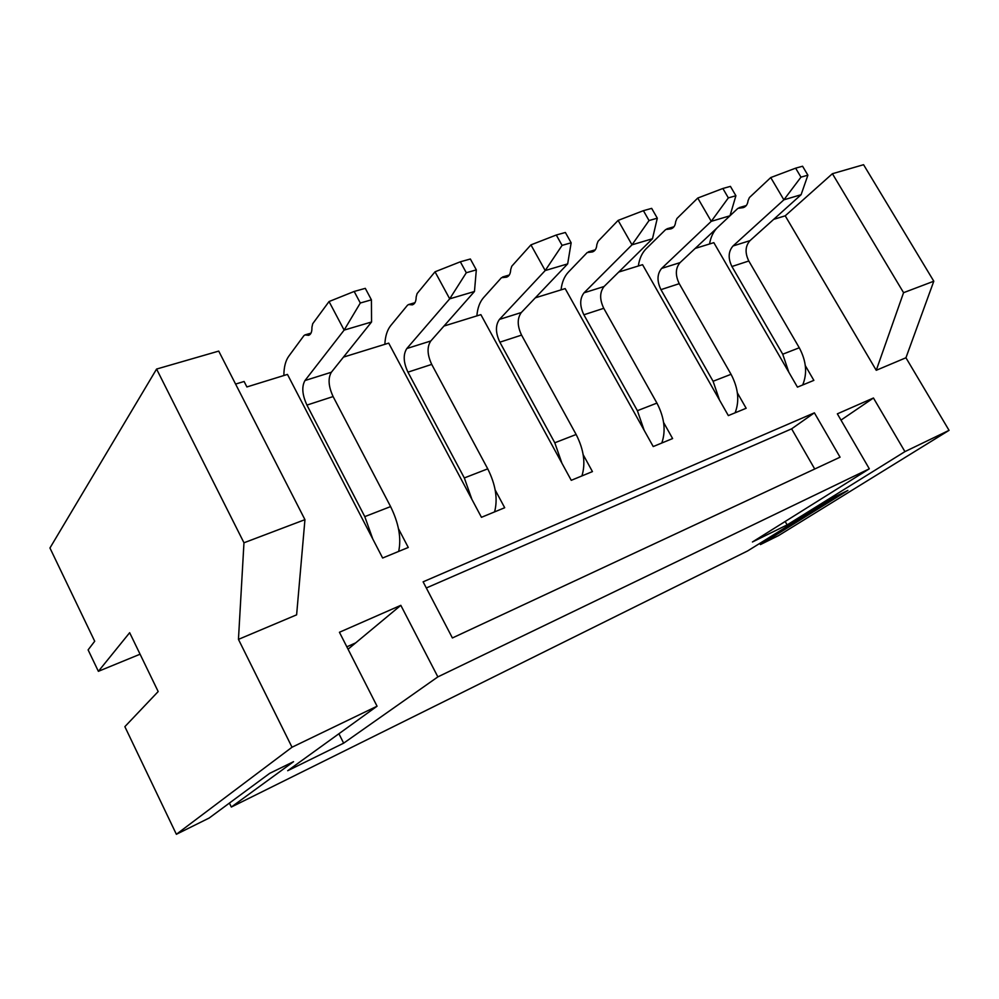 <?xml version="1.0" encoding="UTF-8"?>
<svg xmlns="http://www.w3.org/2000/svg" width="999" height="999" viewBox="0 0 999 999"><rect width="100%" height="100%" fill="white"/><g stroke="black" fill="none" stroke-linecap="round" stroke-linejoin="round"><path stroke-width="1.5" d="M452.397 637.961L840.059 457.192L814.385 412.837L423.114 581.83L452.397 637.961M343.481 357.105L388.698 343.132L481.456 517.307L504.695 507.729L495.179 489.985M398.489 528.746L408.266 547.464L382.642 558.016L287.462 374.413L246.89 386.95L244.093 381.481L235.589 384.078M238.449 639.372L243.968 542.782L304.945 519.655L296.616 614.835L238.449 639.372L292.02 747.227L377.06 706.206L339.435 632.267L400.824 605.332L437.862 676.885L869.317 468.806L837.349 413.836L873.451 398.002L904.932 451.623L949.05 430.344L778.633 535.551L760.451 544.567L759.789 543.381M876.248 370.292L785.214 215.821L832.404 173.714L903.571 292.682L876.248 370.292L905.943 357.767L949.05 430.344M773.676 219.355L785.214 215.821M805.319 365.659L813.86 380.369L797.452 387.137L713.835 242.657L695.179 248.426M737.374 392.894L746.153 408.266L728.346 415.596L642.557 264.685L618.731 272.053M663.598 422.477L672.614 438.561L653.221 446.553L565.172 288.599L535.339 297.814M583.179 454.707L592.432 471.59L571.253 480.319L480.881 314.648L443.981 326.049M346.84 646.815L355.694 642.869L348.064 649.213M904.932 451.623L787.125 524.912L752.434 541.982L869.317 468.806M437.862 676.885L343.656 743.169L287.7 770.716L377.06 706.206M292.02 747.227L176.373 834.29L209.166 818.031L269.718 773.326L293.544 761.675L231.331 807.042L747.627 550.936L834.777 496.84L847.889 490.422L760.451 544.567M231.331 807.042L229.408 803.084M176.373 834.29L124.863 726.66L158.179 691.558L129.658 632.704L98.377 671.328L88.112 649.887L94.705 641.246L49.95 548.001L156.581 369.056L218.719 351.099L304.945 519.655M832.404 173.714L863.573 164.71L933.803 281.219L905.943 357.767M140.085 654.208L98.377 671.328M243.968 542.782L156.581 369.056M400.824 605.332L355.694 642.869M338.911 733.753L343.656 743.169M873.451 398.002L840.996 420.104M785.177 521.478L787.125 524.912M903.571 292.682L933.803 281.219M814.722 469.006L791.62 428.833L814.385 412.837M791.62 428.833L426.323 587.974M788.835 372.265L782.729 354.208L731.917 266.508C727.921 258.291 728.296 251.448 733.016 245.979L783.878 199.825L770.741 177.56L749.412 197.552L748.076 200.612C747.602 204.42 745.978 206.756 743.194 207.642L737.886 208.354L730.007 215.747M717.07 227.909C713.174 231.993 710.664 237.362 709.552 243.993M733.016 245.979L749.987 240.647L801.098 194.718L783.878 199.825L800.973 177.148L807.891 175.175L802.572 166.234L795.629 168.169L800.973 177.148M749.987 240.647C745.229 246.091 744.829 252.872 748.8 261.001L799.275 347.777C806.33 360.989 807.467 373.389 802.684 384.977M807.891 175.175L801.098 194.718M795.629 168.169L770.741 177.56M719.505 400.062L713.086 381.268L660.951 289.648C656.83 281.094 657.055 274.013 661.625 268.419L711.251 221.341L697.752 198.052L676.947 218.494L675.674 221.653C675.287 225.587 673.713 227.984 670.966 228.858L665.721 229.52L646.141 248.763C641.982 252.972 639.372 258.716 638.336 265.996M661.625 268.419L680.032 262.637L729.994 215.784L711.251 221.341L728.346 197.889L735.901 195.742L730.431 186.376L722.864 188.486L728.346 197.889M680.032 262.637C675.411 268.194 675.149 275.212 679.245 283.679L731.043 374.3C738.298 388.087 739.66 400.924 735.127 412.812M735.901 195.742L729.994 215.784M722.864 188.486L697.752 198.052M644.143 430.269L637.387 410.689L583.878 314.785C579.62 305.844 579.67 298.514 584.053 292.807L632.005 244.817L618.119 220.404L598.039 241.296L596.853 244.555C596.553 248.626 595.054 251.099 592.37 251.96L587.2 252.547L568.344 272.165C564.335 276.448 561.9 282.355 561.051 289.872M584.053 292.807L604.07 286.513L652.484 238.749L632.005 244.817L649.038 220.542L657.305 218.182L651.673 208.366L643.406 210.677L649.038 220.542M604.07 286.513C599.637 292.195 599.537 299.463 603.758 308.304L656.93 403.097C664.41 417.52 666.033 430.831 661.8 443.019M657.305 218.182L652.484 238.749M643.406 210.677L618.119 220.404M561.925 463.224L554.795 442.782L499.862 342.182C495.454 332.829 495.317 325.237 499.463 319.405L545.204 270.542L530.931 244.88L511.775 266.221L510.701 269.58C510.514 273.801 509.115 276.336 506.505 277.185L501.461 277.697L483.528 297.665C479.732 302.035 477.51 308.104 476.873 315.884M499.463 319.405L521.316 312.525L567.669 263.886L545.204 270.542L562.087 245.379L571.153 242.794L565.372 232.48L556.281 235.015L562.087 245.379M521.316 312.525C517.12 318.331 517.195 325.849 521.565 335.102L576.136 434.49C583.853 449.612 585.776 463.424 581.918 475.924M571.153 242.794L567.669 263.886M556.281 235.015L530.931 244.88M471.878 499.325L464.323 477.947L407.942 372.152C403.371 362.35 403.009 354.47 406.83 348.526L449.7 298.838L435.027 271.803L417.095 293.569L416.158 297.04C416.108 301.436 414.835 304.033 412.325 304.857L408.566 304.545L407.455 305.269L390.721 325.587C387.187 330.032 385.227 336.276 384.865 344.318M406.83 348.526L430.794 340.984L474.463 291.496L449.7 298.838L466.308 272.739L476.323 269.88L470.367 259.003L460.339 261.8L466.308 272.739M430.794 340.984C426.885 346.903 427.197 354.707 431.718 364.398L487.737 468.843C495.691 484.727 497.964 499.088 494.58 511.9M476.323 269.88L474.463 291.496M460.339 261.8L435.027 271.803M372.802 539.048L364.785 516.62L306.93 405.094C302.197 394.78 301.548 386.601 304.97 380.544L344.131 330.107L329.046 301.548L312.699 323.738L311.925 327.322C312.05 331.893 310.939 334.565 308.566 335.339L304.957 334.915L303.921 335.639L288.736 356.268C285.527 360.776 283.903 367.195 283.866 375.524M304.97 380.544L331.368 372.24L371.553 321.99L344.131 330.107L360.314 303.009L371.416 299.837L365.297 288.349L354.17 291.458L360.314 303.009M331.368 372.24C327.847 378.271 328.421 386.376 333.104 396.566L390.597 506.593C398.788 523.326 401.486 538.261 398.676 551.411M371.416 299.837L371.553 321.99M354.17 291.458L329.046 301.548M731.917 266.508L748.8 261.001M782.729 354.208L799.275 347.777M745.778 206.119L740.559 207.642M660.951 289.648L679.245 283.679M713.086 381.268L731.043 374.3M673.513 227.31L668.356 228.833M583.878 314.785L603.758 308.304M637.387 410.689L656.93 403.097M594.842 250.399L589.785 251.873M499.862 342.182L521.565 335.102M554.795 442.782L576.136 434.49M508.878 275.612L503.971 277.048M407.942 372.152L431.718 364.398M464.323 477.947L487.737 468.843M414.585 303.271L409.877 304.658M306.93 405.094L333.104 396.566M364.785 516.62L390.597 506.593M310.664 333.753L306.206 335.065M746.265 205.557L739.16 207.642M673.975 226.748L666.957 228.808M595.292 249.812L588.411 251.835M509.303 275.012L502.622 276.973M414.985 302.672L408.566 304.545M311.014 333.142L304.957 334.915"/></g></svg>
